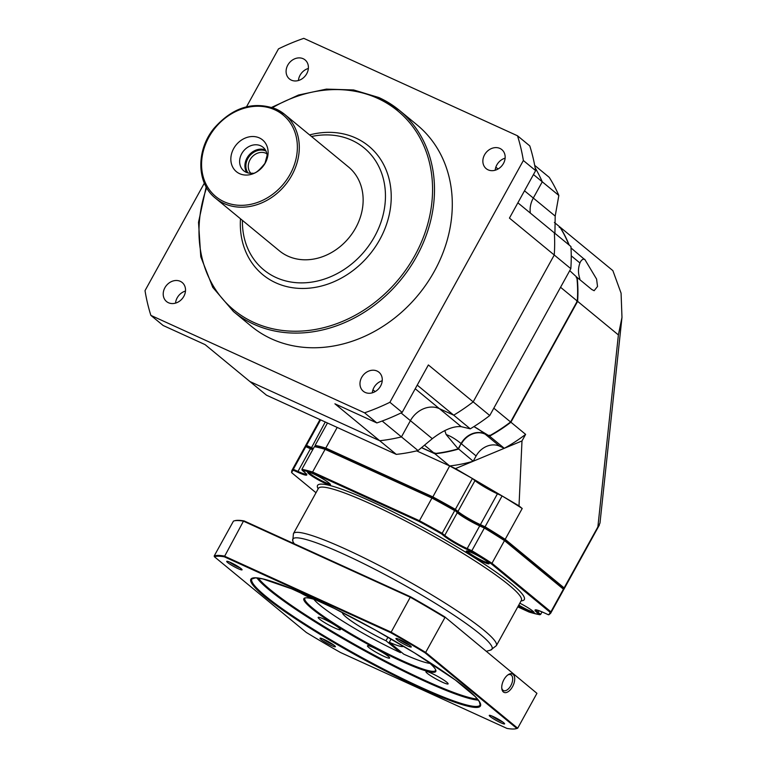 <?xml version="1.0" encoding="UTF-8"?>
<svg xmlns="http://www.w3.org/2000/svg" width="767" height="767" viewBox="0 0 767 767"><rect width="100%" height="100%" fill="white"/><g stroke="black" fill="none" stroke-linecap="round" stroke-linejoin="round"><path stroke-width="1.15" d="M271.729 107.342L298.545 95.022L326.358 89.116L353.625 89.96L378.85 97.524L399.291 110.275L417.095 124.944A130.39 108.981 129.5 0 1 426.893 283.416A130.39 108.981 129.5 0 1 271.623 338.918A130.39 108.981 129.5 0 1 251.279 326.224L233.475 311.555A130.39 108.981 129.5 0 0 253.829 324.249A130.39 108.981 -50.5 0 0 409.089 268.747A130.39 108.981 -50.5 0 0 399.291 110.275A130.39 108.981 -50.5 0 0 378.946 97.582M246.523 106.786L278.488 48.877A211.519 176.793 129.5 0 1 303.799 38.35L517.504 135.788A211.519 176.793 129.5 0 1 523.362 160.514L389.895 402.292A211.519 176.793 129.5 0 1 364.574 412.819L150.869 315.381A211.519 176.793 129.5 0 1 145.021 290.645L204.348 183.169M164.905 287.721A12.31 10.297 129.5 0 1 182.201 282.524A12.31 10.297 129.5 0 1 183.831 296.34A12.31 10.297 129.5 0 1 166.535 301.536A12.31 10.297 129.5 0 1 164.905 287.721M361.669 377.422A12.31 10.297 129.5 0 1 378.956 372.235A12.31 10.297 129.5 0 1 380.585 386.05A12.31 10.297 129.5 0 1 363.299 391.247A12.31 10.297 129.5 0 1 361.669 377.422M484.552 154.819A12.31 10.297 129.5 0 1 501.839 149.632A12.31 10.297 129.5 0 1 503.478 163.448A12.31 10.297 129.5 0 1 486.182 168.644A12.31 10.297 129.5 0 1 484.552 154.819M287.788 65.109A12.31 10.297 129.5 0 1 305.084 59.922A12.31 10.297 129.5 0 1 306.714 73.737A12.31 10.297 129.5 0 1 289.418 78.934A12.31 10.297 129.5 0 1 287.788 65.109M175.538 303.118A12.31 10.297 129.5 0 1 177.187 297.836A12.31 10.297 129.5 0 1 185.48 291.057M417.229 385.13L453.709 415.177A180.37 150.754 -50.5 0 0 473.181 401.87L428.37 364.948L402.167 412.406A211.519 176.793 129.5 0 1 376.856 422.933L334.911 403.806L379.723 440.728L249.917 381.544L205.096 344.623L163.15 325.496L150.869 315.381M372.302 392.829A12.31 10.297 129.5 0 1 373.951 387.536A12.31 10.297 129.5 0 1 382.234 380.768M298.421 80.516A12.31 10.297 129.5 0 1 300.07 75.233A12.31 10.297 129.5 0 1 308.363 68.455M517.504 135.788L529.786 145.903A211.519 176.793 129.5 0 1 535.634 170.629L509.441 218.096L554.253 255.008L473.181 401.87A180.37 150.754 129.5 0 1 453.709 415.177L439.347 408.629A23.183 19.376 -50.5 0 0 410.412 420.661L401.448 436.902A180.37 150.754 129.5 0 1 379.723 440.728A180.37 150.754 -50.5 0 0 401.448 436.902L418.025 450.555A180.37 150.754 129.5 0 1 396.299 454.38L266.494 395.197L249.917 381.544L379.723 440.728L396.299 454.38M495.185 170.226A12.31 10.297 129.5 0 1 496.834 164.934A12.31 10.297 129.5 0 1 505.117 158.165M389.895 402.292L402.167 412.406M364.574 412.819L376.856 422.933M382.167 421.025L401.448 436.902L410.412 420.661L432.3 438.695L418.025 450.555M517.869 202.814L570.926 246.523A180.37 150.754 129.5 0 1 570.83 268.671L554.253 255.008A180.37 150.754 -50.5 0 0 554.349 232.861A180.37 150.754 129.5 0 1 554.253 255.008L473.181 401.87L489.758 415.522A180.37 150.754 129.5 0 1 470.286 428.83L461.235 426.663C453.307 425.944 443.662 429.951 432.3 438.695M533.468 174.56L542.269 181.808L533.305 198.049A23.183 19.376 -50.5 0 0 530.342 213.092A23.183 19.376 -50.5 0 1 533.305 198.049L555.193 216.083L554.924 233.341M534.704 165.384L549.23 177.35A180.37 150.754 129.5 0 1 558.846 195.46L542.269 181.808A180.37 150.754 -50.5 0 0 535.155 167.81A180.37 150.754 129.5 0 1 542.269 181.808L533.305 198.049L524.503 190.801M523.362 160.514L535.634 170.629M240.493 218.777A83.306 69.624 129.5 0 0 275.804 282.812A83.306 69.624 -50.5 0 0 379.77 239.592A83.306 69.624 -50.5 0 0 355.744 138.002A83.306 69.624 129.5 0 0 309.58 134.915M242.43 220.378A78.963 65.991 129.5 0 0 276.043 277.52A78.963 65.991 -50.5 0 0 374.593 236.552A78.963 65.991 -50.5 0 0 351.813 140.265A78.963 65.991 129.5 0 0 311.517 136.507M215.537 198.231C196.534 183.447 195.911 150.37 213.926 128.425C232.583 107.275 253.292 100.803 276.053 109.01L284.624 114.36A54.332 45.406 -50.5 0 1 288.708 180.389A54.332 45.406 -50.5 0 1 224.012 203.514A54.332 45.406 129.5 0 1 215.537 198.231L279.389 250.828A54.332 45.406 129.5 0 0 287.865 256.111A54.332 45.406 -50.5 0 0 352.561 232.986A54.332 45.406 -50.5 0 0 348.477 166.957L284.624 114.36A54.332 45.406 -50.5 0 0 276.149 109.077M233.667 148.577A20.575 17.19 -50.5 0 0 239.601 173.668A20.575 17.19 -50.5 0 0 265.277 162.997A20.575 17.19 -50.5 0 0 259.342 137.907A20.575 17.19 -50.5 0 0 233.667 148.577M241.71 153.697A15.215 12.713 -50.5 0 0 243.724 170.763A15.215 12.713 -50.5 0 0 252.468 173.198C254.97 173.946 259.141 170.638 264.979 163.285L267.127 155.394A15.215 12.713 129.5 0 0 263.071 147.283A15.215 12.713 129.5 0 0 241.71 153.697M246.725 172.508A15.215 12.713 -50.5 0 1 246.993 158.05A15.215 12.713 129.5 0 1 265.353 149.891M266.906 153.822A12.675 10.594 129.5 0 0 250.013 159.824A12.675 10.594 -50.5 0 0 250.876 173.284M265.996 151.061A14.487 12.109 -50.5 0 0 247.856 158.548A14.487 12.109 -50.5 0 0 247.99 172.911M470.286 428.83L453.709 415.177L439.347 408.629A23.183 19.376 -50.5 0 0 410.412 420.661L401.055 412.943M558.846 195.46L555.193 216.083M569.728 270.655L576.851 277.213A147.772 123.516 129.5 0 1 577.311 301.086L510.582 421.975A147.772 123.516 129.5 0 1 489.25 435.915L484.581 433.786A18.83 15.743 129.5 0 0 461.072 443.556L458.158 448.839A147.772 123.516 129.5 0 1 434.64 453.546L421.62 447.612M554.397 222.468L559.766 226.888A147.772 123.516 129.5 0 1 568.893 244.846M424.525 445.215L434.64 453.546M493.823 408.169L510.582 421.975M484.581 433.786A150.61 44.304 67.4 0 0 473.91 426.596L489.25 435.915M458.158 448.839L446.145 434.553L444.802 430.565M560.552 287.28L577.311 301.086M570.83 268.671L489.758 415.522M403.413 646.169A34.774 4.161 28.9 0 1 403.394 646.197A34.774 4.161 28.9 0 1 389.329 642.267L403.768 654.165A68.819 8.245 -151.1 0 0 429.971 663.369M342.533 612.565A34.774 4.161 -151.1 0 0 342.513 612.593A34.774 4.161 -151.1 0 0 346.243 617.214A34.774 4.161 28.9 0 0 385.993 640.752L400.432 652.64L400.901 651.797M313.828 599.257A68.819 8.245 -151.1 0 0 400.432 652.64M385.993 640.752L387.977 637.156M389.329 642.267L391.151 638.978M504.523 539.93L563.141 588.212L564.119 587.896A147.772 17.699 28.9 0 1 563.85 589.372A147.772 17.699 28.9 0 1 563.438 589.9M480.353 525.539L484.744 527.533L485.06 526.785L480.401 524.657L480.353 525.529L484.725 527.533A147.053 17.612 28.9 0 1 504.331 539.767L505.185 539.345L522.212 508.492A147.772 17.699 -151.1 0 0 502.097 495.933L519.01 505.856L522.212 508.492M559.277 227.454L560.073 227.137L612.871 270.636L621.078 293.176L621.979 317.375L599.976 523.132L564.119 587.896L505.185 539.345A147.772 17.699 28.9 0 0 485.06 526.785L502.097 495.933L497.428 493.804L480.401 524.657A18.83 2.253 28.9 0 1 457.947 511.484L455.368 509.365L472.405 478.512A147.772 17.699 -151.1 0 0 449.683 465.943L416.663 450.881M421.524 447.688L434.947 453.805L449.683 465.943L432.473 497.61A147.053 17.612 28.9 0 1 454.62 509.863L455.368 509.365A147.772 17.699 28.9 0 0 432.646 496.795L325.793 448.072L337.192 427.43M315.093 445.406L315.458 446.413L314.403 446.672L301.891 469.337L302.246 470.344A147.053 17.612 -151.1 0 1 312.687 472.942L312.591 472.002L325.103 449.337L325.898 449.021L325.793 448.072A147.772 17.699 28.9 0 0 315.093 445.406L327.471 423M313.396 448.484A18.83 2.253 28.9 0 1 311.181 447.506L306.512 445.378L320.596 419.865M306.369 474.073A18.83 2.253 28.9 0 1 297.97 471.427L310.482 448.762L305.822 446.634L293.31 469.308A147.772 17.699 -151.1 0 0 291.891 470.459L304.403 447.794A147.772 17.699 28.9 0 1 305.822 446.634L306.752 446.384L305.822 446.634L306.752 446.384L306.512 445.378A147.772 17.699 28.9 0 0 305.103 446.538L319.983 419.587M304.873 447.171A147.772 17.699 28.9 0 1 305.103 446.538M455.493 468.589L449.683 465.943A147.772 123.516 -50.5 0 0 473.201 461.226L455.493 468.589L502.097 495.933M472.405 478.512L474.974 480.631A18.83 2.253 -151.1 0 0 497.428 493.804M576.238 277.721L577.158 277.472L591.894 289.61A147.772 123.516 -50.5 0 0 591.884 289.543A20.575 17.19 129.5 0 1 591.798 289.523M576.861 277.338L577.158 277.472A147.772 123.516 129.5 0 1 577.618 301.345L618.394 334.93L621.979 317.375M559.862 227.051L560.073 227.137A147.772 123.516 129.5 0 1 569.2 245.095M571.003 247.942L584.569 259.486A4.544 2.435 114.5 0 0 579.938 262.985L571.233 255.814M584.732 259.294L596.582 279.063L597.531 286.484L594.137 290.712L591.884 289.543M457.774 448.273L473.201 461.226L476.115 455.953L461.379 443.815A18.83 15.743 129.5 0 1 484.888 434.036L489.557 436.164L504.293 448.302A147.772 123.516 -50.5 0 0 525.625 434.371L521.991 440.939L473.201 461.226M461.044 443.614L458.465 449.088A147.772 123.516 129.5 0 1 434.947 453.805L434.851 452.856M510.113 421.562L525.625 434.371M576.669 300.99L577.618 301.345L510.889 422.233A147.772 123.516 129.5 0 1 489.557 436.164L489.327 435.157M579.957 279.773L579.641 278.018C578.011 273.004 578.107 267.99 579.938 262.985M504.293 448.302L499.624 446.173A18.83 15.743 -50.5 0 0 476.115 455.953M597.896 526.718L618.394 334.93M521.991 440.939L519.01 505.856M487.697 561.971A13.039 1.563 -151.1 0 0 475.866 554.666A13.039 1.563 -151.1 0 0 466.432 550.984A13.039 1.563 -151.1 0 0 467.659 552.834A13.039 1.563 -151.1 0 0 480.832 560.821A13.039 1.563 -151.1 0 0 489.097 563.496A13.039 1.563 -151.1 0 0 487.697 561.971M329.053 483.047A13.039 1.563 -151.1 0 0 317.231 475.741A13.039 1.563 -151.1 0 0 307.797 472.06A13.039 1.563 -151.1 0 0 309.015 473.91A13.039 1.563 -151.1 0 0 322.188 481.906A13.039 1.563 -151.1 0 0 330.462 484.571A13.039 1.563 -151.1 0 0 329.053 483.047M518.387 605.777A13.039 1.563 -151.1 0 0 534.225 612.622A13.039 1.563 -151.1 0 0 532.825 611.098A13.039 1.563 -151.1 0 0 519.815 603.188M529.949 611.75L529.153 612.066A147.053 17.612 -151.1 0 0 539.594 614.674L537.168 612.68A19.558 2.339 28.9 0 1 543.908 612.699L548.3 614.703L549.23 614.453L548.3 614.703A147.053 17.612 -151.1 0 0 549.929 612.143L550.907 611.826L563.419 589.161A147.772 17.699 28.9 0 1 563.151 590.628L550.639 613.293A147.772 17.699 -151.1 0 0 550.907 611.826L491.973 563.275L491.139 563.707A147.053 17.612 -151.1 0 0 471.542 551.463L471.858 550.706L467.189 548.578L479.701 525.913L484.37 528.041L471.858 550.706A147.772 17.699 -151.1 0 1 491.973 563.275L504.485 540.61L563.419 589.161L563.141 588.212M297.932 472.319L297.97 471.427L293.31 469.308L293.54 470.315L297.932 472.319A19.558 2.339 28.9 0 0 304.672 472.338L301.891 469.337A147.772 17.699 -151.1 0 1 312.591 472.002L419.444 520.716L431.955 498.051A147.772 17.699 28.9 0 1 454.678 510.621L442.166 533.295A147.772 17.699 -151.1 0 0 419.444 520.716L419.261 521.541L312.687 472.942M454.62 509.863L457.257 512.739A18.83 2.253 -151.1 0 0 479.701 525.913L480.315 525.51C470.737 520.956 463.019 516.431 457.161 511.934A0.729 0.604 129.5 0 1 457.257 512.739L444.735 535.414L442.166 533.295L441.408 533.794A147.053 17.612 -151.1 0 0 419.261 521.541M432.473 497.61L431.955 498.051L325.103 449.337L325.898 449.021L325.103 449.337A147.772 17.699 28.9 0 0 314.403 446.672L315.458 446.413M291.623 471.926L291.901 472.865L291.623 471.926M542.048 611.884L540.649 614.425L538.07 612.296L538.971 610.676M539.594 614.674L540.649 614.425L539.594 614.674M504.35 539.786L504.485 540.61A147.772 17.699 28.9 0 0 484.37 528.041L484.754 527.543L484.37 528.041L484.754 527.543L504.408 539.815M467.237 551.022A12.31 1.476 -151.1 0 0 468.56 552.461A12.31 1.476 -151.1 0 0 479.739 559.364A12.31 1.476 -151.1 0 0 488.646 562.834M308.593 472.098A12.31 1.476 -151.1 0 0 309.926 473.536A12.31 1.476 -151.1 0 0 321.095 480.439A12.31 1.476 -151.1 0 0 330.002 483.919M518.78 605.067A12.31 1.476 -151.1 0 0 533.774 611.97M426.03 660.099A75.339 9.022 28.9 0 1 427.708 661.451A75.339 9.022 28.9 0 1 435.829 670.253A75.339 9.022 28.9 0 1 388.064 654.826A75.339 9.022 28.9 0 1 311.948 608.672A75.339 9.022 28.9 0 1 304.882 597.963A75.339 9.022 28.9 0 1 318.688 600.839M339.004 627.981A12.675 1.515 -151.1 0 0 326.847 620.541A12.675 1.515 -151.1 0 0 318.161 617.416A12.675 1.515 -151.1 0 0 319.523 619.094A12.675 1.515 -151.1 0 0 331.68 626.534A12.675 1.515 -151.1 0 0 340.356 629.669A12.675 1.515 -151.1 0 0 339.004 627.981M446.768 682.218A12.675 1.515 -151.1 0 0 434.611 674.778A12.675 1.515 -151.1 0 0 425.925 671.652A12.675 1.515 -151.1 0 0 427.286 673.33A12.675 1.515 -151.1 0 0 439.443 680.77A12.675 1.515 -151.1 0 0 448.12 683.905A12.675 1.515 -151.1 0 0 446.768 682.218M298.488 591.712A12.675 1.515 -151.1 0 0 313.703 598.509M388.294 656.36A12.675 1.515 -151.1 0 0 376.137 648.92A12.675 1.515 -151.1 0 0 367.451 645.795A12.675 1.515 -151.1 0 0 368.812 647.482A12.675 1.515 -151.1 0 0 380.969 654.922A12.675 1.515 -151.1 0 0 389.646 658.048A12.675 1.515 -151.1 0 0 388.294 656.36M425.033 652.794A174.723 20.93 -151.1 0 0 390.834 632.727L224.328 556.813A174.723 20.93 -151.1 0 0 214.444 556.775L306.282 632.439A174.723 20.93 -151.1 0 0 340.481 652.496L506.987 728.42A174.723 20.93 -151.1 0 0 516.287 728.65A174.723 20.93 -151.1 0 0 516.872 728.458L425.033 652.794L425.666 652.42A175.307 20.997 -151.1 0 0 391.026 632.094L224.204 556.037A175.307 20.997 -151.1 0 0 214.185 555.998L214.444 556.775M503.67 722.706A8.763 1.045 -151.1 0 0 495.722 717.797A8.763 1.045 -151.1 0 0 489.375 715.323A8.763 1.045 -151.1 0 0 490.199 716.57A8.763 1.045 -151.1 0 0 499.049 721.939A8.763 1.045 -151.1 0 0 504.609 723.732A8.763 1.045 -151.1 0 0 503.67 722.706M334.45 645.555A8.763 1.045 -151.1 0 0 326.502 640.646A8.763 1.045 -151.1 0 0 320.165 638.173A8.763 1.045 -151.1 0 0 320.98 639.419A8.763 1.045 -151.1 0 0 329.839 644.788A8.763 1.045 -151.1 0 0 335.4 646.581A8.763 1.045 -151.1 0 0 334.45 645.555M241.116 568.663A8.763 1.045 -151.1 0 0 233.168 563.755A8.763 1.045 -151.1 0 0 226.831 561.281A8.763 1.045 -151.1 0 0 227.646 562.527A8.763 1.045 -151.1 0 0 236.504 567.896A8.763 1.045 -151.1 0 0 242.065 569.689A8.763 1.045 -151.1 0 0 241.116 568.663M410.335 645.814A8.763 1.045 -151.1 0 0 402.387 640.905A8.763 1.045 -151.1 0 0 396.04 638.432A8.763 1.045 -151.1 0 0 396.865 639.678A8.763 1.045 -151.1 0 0 405.724 645.047A8.763 1.045 -151.1 0 0 411.275 646.84A8.763 1.045 -151.1 0 0 410.335 645.814M390.834 632.727L410.278 597.215L243.455 521.157L224.328 556.813M516.287 728.65L517.063 728.429A175.307 20.997 -151.1 0 0 517.687 728.219L425.666 652.42L444.927 617.54A175.307 20.997 -151.1 0 0 410.278 597.215L410.652 596.841L244.136 520.927A174.723 20.93 -151.1 0 0 234.846 520.697L234.06 520.908A175.307 20.997 -151.1 0 0 233.446 521.119L214.185 555.998M516.872 728.458L517.687 728.219L536.938 693.339L444.841 616.908A174.723 20.93 -151.1 0 0 410.652 596.841M512.529 686.695A10.144 5.436 -65.5 0 1 506.095 692.572A10.144 5.436 -65.5 0 1 501.839 688.862A10.144 5.436 -65.5 0 1 503.929 679.62A10.144 5.436 -65.5 0 1 508.339 674.596A10.144 5.436 -65.5 0 1 514.321 676.226A10.144 5.436 -65.5 0 1 512.529 686.695A10.144 5.436 114.5 0 0 512.433 673.925A10.144 5.436 114.5 0 0 503.929 679.62A10.144 5.436 114.5 0 0 504.024 692.38A10.144 5.436 114.5 0 0 512.529 686.695M244.136 520.927L243.455 521.157A175.307 20.997 -151.1 0 0 234.06 520.908M536.938 693.339L444.841 616.908M492.078 716.09A7.459 0.892 -151.1 0 0 502.519 721.852M322.859 638.94A7.459 0.892 -151.1 0 0 333.3 644.702M229.525 562.048A7.459 0.892 -151.1 0 0 239.975 567.82M398.744 639.199A7.459 0.892 -151.1 0 0 409.185 644.961M507.754 674.998A8.696 4.66 -65.5 0 1 510.726 674.739A8.696 4.66 -65.5 0 1 510.803 685.688A8.696 4.66 -65.5 0 1 503.507 690.559A8.696 4.66 -65.5 0 1 501.762 688.152M435.627 669.735A74.61 8.936 28.9 0 1 435.493 670.492A74.61 8.936 28.9 0 1 384.401 652.075A74.61 8.936 28.9 0 1 312.85 608.298A74.61 8.936 28.9 0 1 304.854 598.375A74.61 8.936 28.9 0 1 305.419 597.857M503.612 722.677A8.696 1.045 -151.1 0 0 495.271 717.576A8.696 1.045 -151.1 0 0 489.317 715.438A8.696 1.045 -151.1 0 0 490.257 716.589A8.696 1.045 -151.1 0 0 498.588 721.689A8.696 1.045 -151.1 0 0 504.542 723.837A8.696 1.045 -151.1 0 0 503.612 722.677M334.393 645.526A8.696 1.045 -151.1 0 0 326.061 640.426A8.696 1.045 -151.1 0 0 320.107 638.288A8.696 1.045 -151.1 0 0 321.037 639.438A8.696 1.045 -151.1 0 0 329.379 644.539A8.696 1.045 -151.1 0 0 335.323 646.686A8.696 1.045 -151.1 0 0 334.393 645.526M241.059 568.644A8.696 1.045 -151.1 0 0 232.727 563.544A8.696 1.045 -151.1 0 0 226.773 561.396A8.696 1.045 -151.1 0 0 227.703 562.556A8.696 1.045 -151.1 0 0 236.044 567.657A8.696 1.045 -151.1 0 0 241.998 569.795A8.696 1.045 -151.1 0 0 241.059 568.644M410.278 645.795A8.696 1.045 -151.1 0 0 401.937 640.694A8.696 1.045 -151.1 0 0 395.993 638.547A8.696 1.045 -151.1 0 0 396.923 639.697A8.696 1.045 -151.1 0 0 405.254 644.798A8.696 1.045 -151.1 0 0 411.208 646.945A8.696 1.045 -151.1 0 0 410.278 645.795M495.837 167.187L498.042 169.008M415.225 388.754L461.235 426.663M372.944 389.789L375.159 391.611M206.639 187.723A128.942 107.773 129.5 0 0 253.906 322.485A128.942 107.773 -50.5 0 0 414.832 255.574A128.942 107.773 -50.5 0 0 377.642 98.339A128.942 107.773 129.5 0 0 272.611 107.629M224.098 201.75A52.885 44.198 129.5 0 1 208.845 137.264A52.885 44.198 129.5 0 1 274.845 109.825A52.885 44.198 -50.5 0 1 290.099 174.31A52.885 44.198 -50.5 0 1 224.098 201.75M461.072 443.556A150.61 44.304 67.4 0 0 446.145 434.553M457.065 511.857L457.947 511.484L474.974 480.631M311.143 448.379L325.266 421.994M484.888 433.93L499.624 446.173M325.889 449.021L432.406 497.582M306.666 446.336L311.143 448.388A19.558 2.339 -151.1 0 0 312.994 449.213L311.095 448.359L310.482 448.762A18.83 2.253 -151.1 0 0 312.706 449.74M306.752 446.384L311.038 448.34M457.247 512.02A19.558 2.339 -151.1 0 0 480.257 525.491M454.764 509.978L457.046 511.857A0.729 0.604 129.5 0 1 457.161 511.934L454.697 509.911M521.387 600.331L496.374 645.651L490.535 650.119A113.784 13.624 -151.1 0 0 479.854 633.945A113.784 13.624 -151.1 0 0 364.91 564.244A113.784 13.624 -151.1 0 0 292.764 540.946L292.764 540.946A113.784 13.624 -151.1 0 0 294.336 543.813M496.374 645.651A115.903 13.883 -151.1 0 0 483.948 630.234A115.903 13.883 -151.1 0 0 372.81 562.23A115.903 13.883 -151.1 0 0 293.435 533.621L292.764 540.946L293.502 543.429M521.349 600.408A115.903 13.883 -151.1 0 0 508.924 584.991A115.903 13.883 -151.1 0 0 397.785 516.987A115.903 13.883 -151.1 0 0 318.41 488.378L293.435 533.621M521.081 600.887A118.08 14.142 -151.1 0 0 511.637 583.869A118.08 14.142 -151.1 0 0 388.811 509.787A118.08 14.142 -151.1 0 0 318.142 488.857M529.153 612.066L517.773 606.879L529.211 612.104M291.786 472.788L316.004 492.74L291.901 472.865A147.053 17.612 -151.1 0 1 293.54 470.315M471.542 551.463L467.151 549.469A19.558 2.339 28.9 0 1 443.834 535.788L441.408 533.794M491.139 563.697L549.949 612.152M537.168 612.68A0.729 0.604 -50.5 0 0 538.07 612.296A18.83 2.253 28.9 0 1 536.018 609.947M467.151 549.469L467.189 548.578A18.83 2.253 28.9 0 1 444.735 535.414A0.729 0.604 -50.5 0 1 443.834 535.788M258.258 578.078A129.671 15.532 -151.1 0 0 424.774 680.329A129.671 15.532 28.9 0 0 477.505 699.111M256.955 577.934A130.39 15.618 -151.1 0 0 424.736 681.211A130.39 15.618 28.9 0 0 478.311 700.137M480.161 704.998A130.39 15.618 28.9 0 1 475.904 706.465A130.39 15.618 28.9 0 1 421.256 687.5A130.39 15.618 28.9 0 1 304.624 623.753A130.39 15.618 28.9 0 1 251.854 578.97L255.488 577.867L262.822 578.922L291.748 588.874L334.508 608.519L375.245 629.985L414.583 652.928L455.33 679.993L475.224 696.57L479.365 701.69L480.161 704.998M476.173 707.452A131.119 15.704 -151.1 0 0 397.603 642.727A131.119 15.704 -151.1 0 0 255.143 577.772A131.119 15.704 -151.1 0 0 333.712 642.506A131.119 15.704 -151.1 0 0 476.173 707.452M206.179 186.918L198.519 222.296L200.772 256.734L212.756 287.357L233.475 311.555M563.85 589.372L599.411 524.954M486.527 651.241L490.535 650.119M548.884 614.76L550.639 613.293M454.668 509.882L432.454 497.601L325.831 448.983M302.102 470.248L306.484 473.958M315.189 446.327L325.774 448.963M304.403 447.794L306.158 446.327M563.505 588.759L563.151 590.628M536.056 609.794L535.874 609.966C537.044 610.637 532.346 608.01 543.956 612.728L548.386 614.75M529.278 612.124L539.853 614.76M504.456 539.843L563.266 588.299M291.891 470.459L291.537 472.328"/></g></svg>

